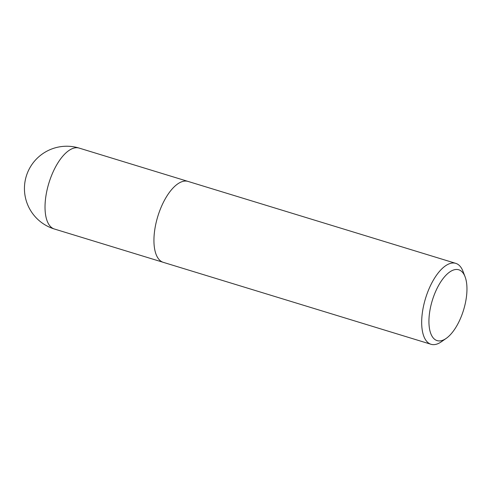 <?xml version="1.0" encoding="UTF-8"?>
<svg xmlns="http://www.w3.org/2000/svg" width="491" height="491" viewBox="0 0 491 491"><rect width="100%" height="100%" fill="white"/><g stroke="black" fill="none" stroke-linecap="round" stroke-linejoin="round"><path stroke-width="0.74" d="M466.45 296.742A37.021 16.344 -73 0 1 446.202 338.385A37.021 16.344 -73 0 1 432.313 300.424A37.021 16.344 -73 0 1 465.069 276.74A37.021 16.344 -73 0 1 466.45 296.742M446.202 338.385L441.415 341.736A42.312 18.683 -73 0 1 431.024 344.283A42.312 18.683 -73 0 1 425.544 298.35A42.312 18.683 -73 0 1 455.789 263.36A42.312 18.683 -73 0 1 462.976 271.284L465.069 276.74M431.024 344.283L163.282 262.341A42.312 18.683 -73 0 1 157.801 216.414A42.312 18.683 -73 0 1 188.047 181.418L455.789 263.36M54.372 229.009A42.312 18.683 -73 0 1 48.891 183.082A42.312 18.683 -73 0 1 79.137 148.086A42.312 42.312 0 0 0 26.293 176.165A42.312 42.312 0 0 0 54.372 229.009L162.877 262.206M187.636 181.302L79.137 148.086"/></g></svg>
